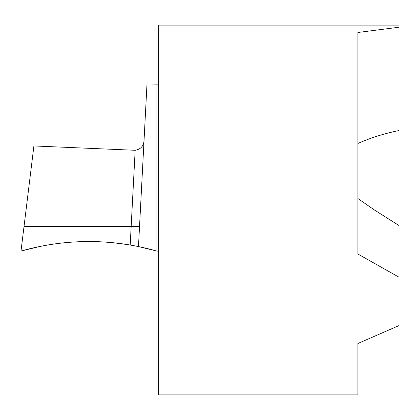 <?xml version="1.0" encoding="UTF-8"?>
<svg xmlns="http://www.w3.org/2000/svg" width="420" height="420" viewBox="0 0 420 420"><rect width="100%" height="100%" fill="white"/><g stroke="black" fill="none" stroke-linecap="round" stroke-linejoin="round"><path stroke-width="0.63" d="M357.913 198.534L374.435 210L399 225.54L399 277.195L357.913 254.032L357.913 32.471L399 27.232L399 25.111L158.639 25.111L158.639 394.889L357.913 394.889L357.913 343.497L399 325.574L399 277.195M399 27.232L399 130.536C384.101 133.576 370.403 137.886 357.913 143.472M158.639 251.087L156.902 251.087L156.902 84.126L158.639 84.158M139.529 226.469L131.171 226.469L130.2 245.012L138.479 246.561L147 83.958L156.902 84.126L156.902 251.087L138.479 246.561L130.2 245.012C93.345 238.875 56.947 240.902 21 251.087L33.91 145.955L135.161 150.286C140.758 149.289 143.719 145.997 144.039 140.416M135.161 150.286L131.171 226.469L24.024 226.469M21 251.087C56.941 240.902 93.34 238.875 130.2 245.012L138.479 246.561L156.902 251.087C127.827 242.849 98.495 239.935 68.901 242.356C52.705 243.673 36.74 246.587 21 251.087L39.59 246.53M127.27 244.535L113.321 242.744"/></g></svg>
